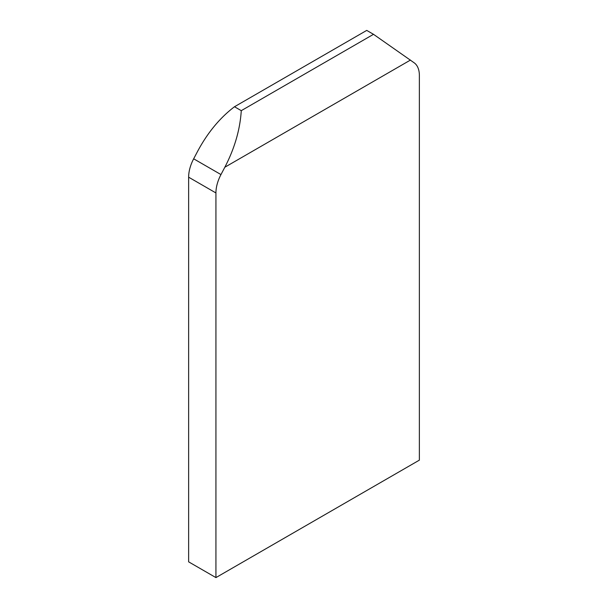 <?xml version="1.0" encoding="UTF-8"?>
<svg xmlns="http://www.w3.org/2000/svg" width="608" height="608" viewBox="0 0 608 608"><rect width="100%" height="100%" fill="white"/><g stroke="black" fill="none" stroke-linecap="round" stroke-linejoin="round"><path stroke-width="0.91" d="M234.49 106.742C219.83 117.891 207.51 132.802 197.532 151.476L193.663 158.81A28.774 16.614 120 0 0 188.632 177.186L188.632 561.845L215.931 577.6L215.931 192.949A28.774 16.614 -60 0 1 220.962 174.572L224.831 167.238C234.597 148.443 240.084 129.58 241.27 110.664L373.51 34.314L366.73 30.4L234.49 106.742L241.27 110.664M215.931 577.6L419.368 460.142L419.368 75.491A28.774 16.614 120 0 0 414.337 62.928L373.51 34.314M193.663 158.81L220.962 174.572M215.931 192.949L188.632 177.186M410.468 60.055L224.831 167.238"/></g></svg>
